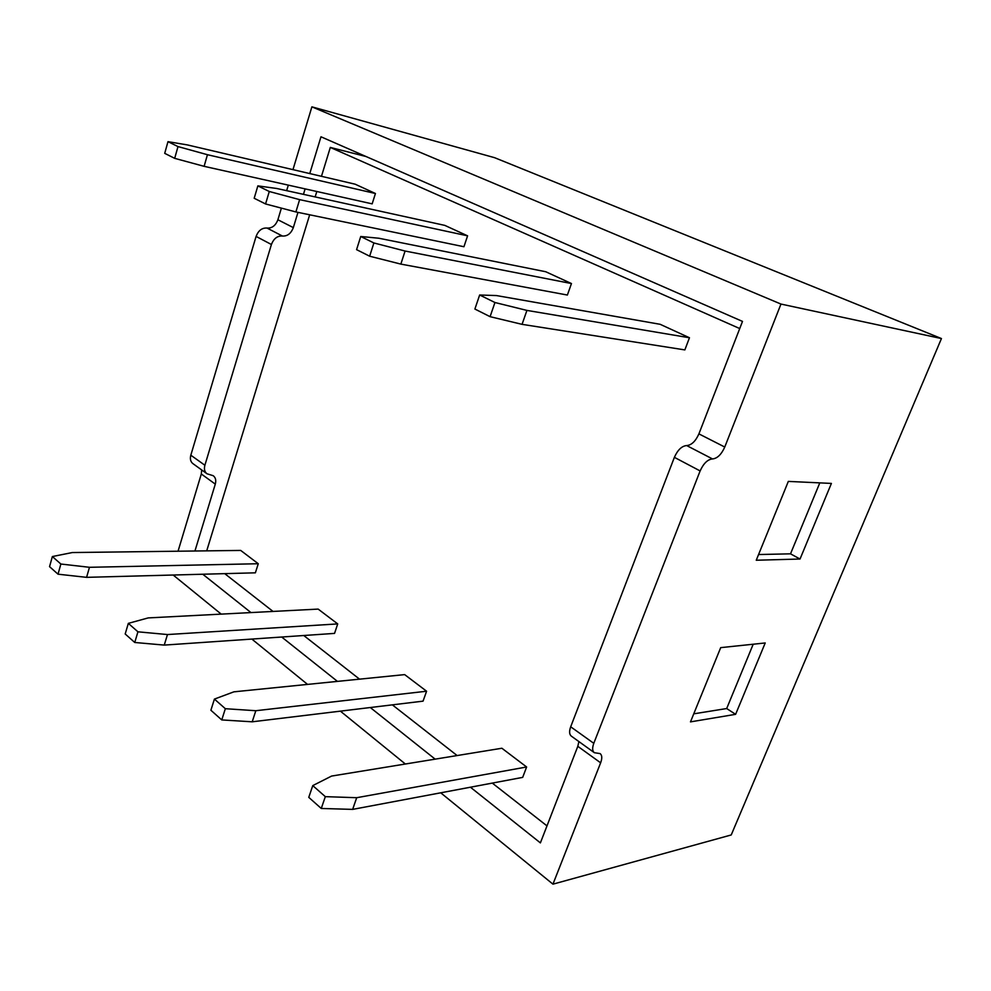 <?xml version="1.0" encoding="UTF-8"?>
<svg xmlns="http://www.w3.org/2000/svg" width="991" height="991" viewBox="0 0 991 991"><rect width="100%" height="100%" fill="white"/><g stroke="black" fill="none" stroke-linecap="round" stroke-linejoin="round"><path stroke-width="1.49" d="M756.257 560.237L788.328 481.403L831.399 483.422L800.034 559.023L756.257 560.237M570.692 726.799L674.375 457.334L700.129 470.936L593.795 743.324L570.692 726.799C569.057 731.408 569.28 734.529 571.386 736.164L594.377 752.714C592.321 751.104 592.123 747.982 593.795 743.324M292.977 169.634L311.892 106.842L494.62 157.693L941.45 338.55L731.222 834.955L552.953 884.158L600.633 762.822C602.305 758.264 602.119 755.192 600.1 753.594L594.377 752.714M941.45 338.55L780.97 304.064L724.768 447.04C721.386 454.51 717.298 458.474 712.504 458.932C707.673 459.403 703.548 463.404 700.129 470.936M690.479 721.882L720.692 647.643L765.225 642.961L735.619 714.325L690.479 721.882M256.087 236.415L190.817 455.203C189.838 459.006 190.569 461.831 192.997 463.689L207.02 473.785C204.592 471.939 203.873 469.09 204.889 465.25L271.41 244.504C273.727 238.546 277.393 235.722 282.41 236.031L267.025 228.054C262.02 227.719 258.378 230.507 256.087 236.415L271.41 244.504M267.025 228.054C272.005 228.388 275.622 225.626 277.889 219.754L281.382 208.122M286.647 190.656L288.319 185.131M178.046 551.219L201.309 473.995L201.681 469.945M600.633 762.822L577.815 746.322L540.392 842.895L470.428 787.213M435.148 759.143L370.287 707.524M337.448 681.387L281.704 637.027M250.983 612.587L202.783 574.235M194.942 551.008L215.295 484.116C216.298 480.338 215.604 477.538 213.201 475.705L207.02 473.785M552.953 884.158L440.735 792.812M405.356 764.011L340.396 711.142M307.557 684.397L251.875 639.084M221.216 614.123L173.177 575.028M282.41 236.031C287.402 236.341 291.044 233.529 293.336 227.608L297.969 212.371M303.457 194.347L305.117 188.885M309.774 173.574L320.973 136.783L742.494 321.406L698.903 433.885L724.768 447.04M311.892 106.842L780.97 304.064M577.815 746.322L578.893 741.565M698.903 433.885C695.583 441.268 691.52 445.157 686.689 445.566C681.833 445.975 677.72 449.889 674.375 457.334M819.792 482.877L790.521 553.833L800.034 559.023M790.521 553.833L758.573 554.539M753.21 644.224L726.676 708.54L735.619 714.325M726.676 708.54L693.762 713.83M689.463 337.758L684.855 349.91L522.059 324.342L490.087 316.674L474.887 309.043L479.656 294.996L494.943 302.515L526.927 310.406L689.463 337.758L660.167 324.305L496.466 295.566L479.656 294.996M360.736 236.49L378.835 238.236L545.756 271.745L571.46 283.55L567.385 295.045L400.847 264.101L369.655 256.211L356.574 249.645L360.736 236.49L373.88 242.956L405.084 251.033L571.46 283.55M177.996 146.581L207.441 154.707L204.121 166.327L372.158 203.861L375.44 193.505L355.162 184.202L187.336 144.909L167.975 141.663L164.717 153.345L174.689 158.349L177.996 146.581L167.975 141.663M52.362 556.546L72.355 552.544L240.702 550.426L258.267 563.73L255.381 572.823L86.589 577.344L58.023 574.185L49.55 566.654L52.362 556.546L60.872 564.028L89.463 567.298L258.267 563.73M128.334 623.364L148.179 617.913L318.161 609.093L337.72 623.909L334.549 633.398L164.258 645.091L134.751 642.478L125.188 633.98L128.334 623.364L137.935 631.812L167.467 634.55L337.72 623.909M325.321 796.653L356.71 797.705L352.635 809.387L522.678 777.378L526.617 766.984L501.88 748.242L331.601 776.064L312.772 785.603L308.771 797.359L321.27 808.47L325.321 796.653L312.772 785.603M321.468 176.311L330.313 147.424L739.72 328.554M206.71 550.86L309.675 214.799M315.15 196.912L316.81 191.498M546.982 825.887L492.304 783.101M457.124 755.551L392.362 704.861M359.535 679.157L303.779 635.516M273.021 611.435L224.734 573.64M225.341 708.701L255.814 710.72L252.209 721.807L423.058 701.145L426.588 691.222L404.662 674.611L233.901 691.829L214.415 699.089L210.885 710.237L221.761 719.924L225.341 708.701L214.415 699.089M269.279 191.498L299.629 199.637L295.888 211.938L463.937 246.734L467.591 235.833L444.835 225.391L276.749 188.488L257.858 185.874L254.191 198.262L265.563 203.96L269.279 191.498L257.858 185.874M366.088 156.541L330.313 147.424M352.635 809.387L321.27 808.47M356.71 797.705L526.617 766.984M252.209 721.807L221.761 719.924M255.814 710.72L426.588 691.222M167.467 634.55L164.258 645.091M134.751 642.478L137.935 631.812M89.463 567.298L86.589 577.344M58.023 574.185L60.872 564.028M204.121 166.327L174.689 158.349M207.441 154.707L375.44 193.505M295.888 211.938L265.563 203.96M299.629 199.637L467.591 235.833M405.084 251.033L400.847 264.101M369.655 256.211L373.88 242.956M526.927 310.406L522.059 324.342M490.087 316.674L494.943 302.515M201.309 473.995L215.295 484.116M293.336 227.608L277.889 219.754M190.817 455.203L204.889 465.25M686.689 445.566L712.504 458.932"/></g></svg>
